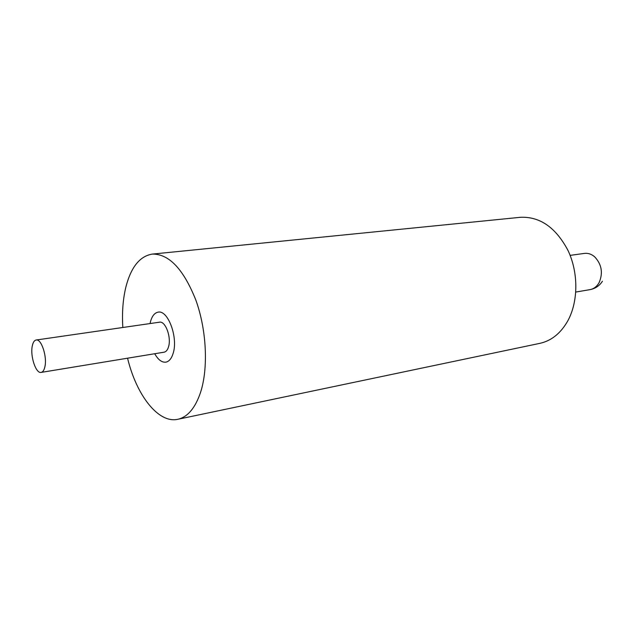 <?xml version="1.0" encoding="UTF-8"?>
<svg xmlns="http://www.w3.org/2000/svg" width="637" height="637" viewBox="0 0 637 637"><rect width="100%" height="100%" fill="white"/><g stroke="black" fill="none" stroke-linecap="round" stroke-linejoin="round"><path stroke-width="0.96" d="M44.885 366.793C47.337 356.76 41.349 338.565 36.15 340.015C34.342 340.365 33.06 342.308 32.32 345.827C29.987 355.9 35.887 373.839 41.15 372.406C42.886 372.048 44.128 370.177 44.885 366.793M41.15 372.406L164.115 352.189C166.09 351.799 167.563 350.024 168.518 346.847C171.608 337.427 165.421 320.698 159.489 322.195L36.15 340.015M150.539 321.478C152.132 315.904 154.664 312.799 158.135 312.162C167.993 309.678 178.352 337.69 173.137 353.36C171.528 358.575 169.1 361.505 165.859 362.158C161.862 362.604 158.143 359.794 154.719 353.734C158.143 359.794 161.862 362.604 165.859 362.158C169.1 361.505 171.528 358.575 173.137 353.36C178.352 337.69 167.993 309.678 158.135 312.162C154.664 312.799 152.132 315.904 150.539 321.478L150.053 323.556L150.539 321.478M127.567 358.201C136.461 395.29 158.414 423.716 177.795 419.297L539.897 343.343C551.546 340.755 560.902 333.159 567.957 320.562C578.332 301.341 578.492 272.708 568.093 250.636C555.894 227.552 540.009 216.437 520.437 217.297L152.291 254.091C139.877 256.13 131.095 267.022 125.943 286.777C122.949 298.992 121.914 312.56 122.822 327.49M177.795 419.297C187.684 417.06 195.296 408.014 200.631 392.153C208.426 367.899 206.603 330.03 195.925 300.298C183.567 269.196 169.02 253.797 152.291 254.091M575.8 292.057L589.997 289.628C593.851 288.895 596.901 286.554 599.13 282.605C603.207 272.986 601.726 264.395 594.679 256.83C591.478 254.099 588.055 252.961 584.4 253.407L570.131 255.373M589.997 289.628C595.324 288.609 599.473 285.814 602.427 281.251"/></g></svg>
